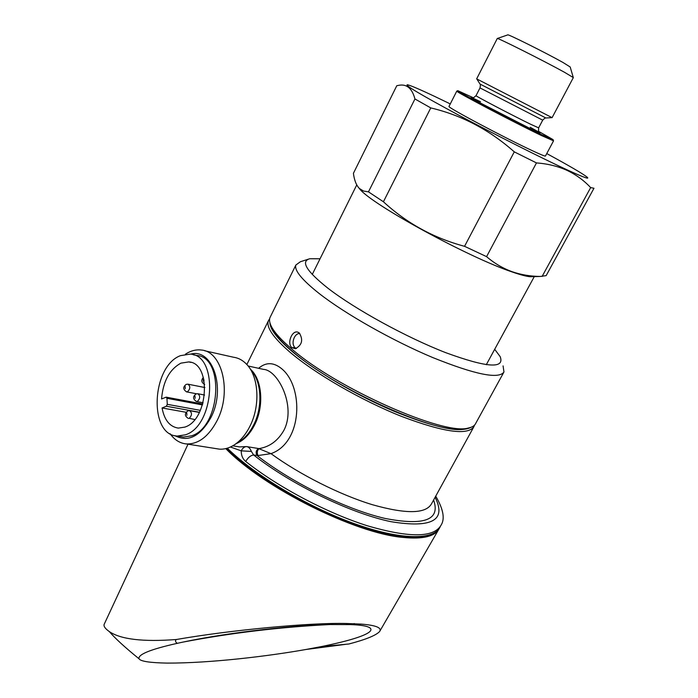 <?xml version="1.0" encoding="UTF-8"?>
<svg xmlns="http://www.w3.org/2000/svg" width="698" height="698" viewBox="0 0 698 698"><rect width="100%" height="100%" fill="white"/><g stroke="black" fill="none" stroke-linecap="round" stroke-linejoin="round"><path stroke-width="1.05" d="M357.786 186.593L359.932 189.263C372.68 205.003 468.41 257.3 511.774 271.827C520.071 274.724 526.187 276.364 530.122 276.731L533.351 276.644M449.041 106.358L449.006 106.428C446.528 106.96 506.547 138.85 533.42 151.196C541.36 154.877 545.382 156.474 545.461 156.003L553.523 140.883M457.818 90.74L456.78 91.115C454.555 91.133 514.932 122.831 541.674 135.639L553.549 140.839M473.314 97.755L457.888 90.714C452.653 89.17 514.129 121.504 541.526 134.644L553.104 139.644L538.385 131.233M476.647 78.865L552.092 117.657L573.337 77.6L564.464 72.26C543.995 60.935 496.409 37.055 497.273 38.503L476.647 78.883M497.316 38.495L507.751 34.9C506.696 33.321 545.984 52.917 562.92 62.436L570.205 66.999L573.25 77.426M512.315 271.775C502.926 268.381 494.35 263.338 486.576 256.646L536.465 162.913C547.607 163.733 557.789 166.22 567.029 170.373C576.059 174.674 583.938 180.416 590.656 187.605L593.981 188.251L546.168 275.623L540.322 276.452C530.497 276.347 521.162 274.794 512.315 271.775M414.944 98.968L368.474 191.854L363.492 191.034L359.444 188.53C356.312 185.336 354.296 180.267 353.415 173.322L396.778 85.732L398.698 85.331C406.681 83.769 412.099 88.314 414.944 98.968L430.762 107.911C461.64 115.205 489.481 129.854 514.278 151.859L464.554 246.315L486.576 256.646M464.554 246.315C433.763 238.088 406.716 223.238 383.42 201.774L430.762 107.911M368.474 191.854L383.42 201.774M450.28 103.915L434.296 96.237C419.646 89.327 410.721 85.496 407.51 84.763C403.837 84.667 420.99 94.849 458.961 115.31C495.275 134.723 541.674 158.114 566.706 169.658C583.58 177.397 590.316 179.84 586.913 176.969C582.228 173.366 568.835 165.566 546.761 153.577M514.278 151.859L536.465 162.913M590.656 187.605L542.093 276.469M299.302 333.025C303.394 339.839 302.094 345.056 295.385 348.703L291.956 347.674C286.442 343.433 292.349 329.281 298.238 332.361L299.302 333.025M299.808 333.513C297.627 333.4 295.786 334.735 294.286 337.544C292.462 341.758 292.689 345.135 294.966 347.683L296.441 348.459M104.412 623.794L104.098 624.474C103.583 626.385 105.319 628.75 109.307 631.577C120.728 639.385 143.055 642.029 176.297 639.516C230.471 630.05 310.401 622.511 346.365 623.489L361.215 624.099C375.847 625.26 381.998 627.72 379.66 631.472C376.117 635.363 365.874 639.534 348.921 643.984L320.906 646.671L305.759 649.515C268.084 656.216 210.29 663.213 167.171 663.1C149.948 662.786 140.56 661.346 139.015 658.772C137.899 654.436 150.655 649.288 177.283 643.329L182.728 642.143C232.582 631.577 298.98 625.007 330.093 624.535L350.475 624.614C381.632 625.504 381.3 634.465 320.906 646.671M439.365 528.264L439.286 528.421C435.229 536.396 423.189 539.406 403.156 537.443C355.177 533.438 263.329 487.536 225.794 448.613M236.273 446.38L239.484 446.903L246.542 446.58C248.601 446.842 250.216 448.456 251.367 451.414L253.636 454.983C250.634 455.375 247.999 457.539 245.731 461.483C242.695 458.952 241.194 455.41 241.238 450.847L230.436 447.017M258.592 368.3C265.877 362.07 273.511 362.157 281.495 368.579C303.813 386.448 302.853 442.515 270.981 453.648L257.928 455.55C256.803 452.636 257.196 450.323 259.106 448.605C269.698 446.825 277.97 440.717 283.92 430.273C296.441 406.288 277.996 370.088 263.547 369.39L248.113 365.996M204.593 350.754L233.647 357.263C238.594 357.961 242.991 360.377 246.83 364.504C258.862 376.911 260.424 406.009 249.832 426.434C245.661 434.627 240.505 440.77 234.354 444.853C229.354 448.064 224.346 449.495 219.32 449.137L216.153 448.64M185.441 354.174C190.711 350.754 195.998 349.366 201.329 350.03C222.322 351.364 231.998 392.171 217.087 420.615C208.702 436.425 198.52 444.207 186.549 443.954C180.005 443.361 174.517 439.941 170.094 433.72M190.598 354.139C212.515 347.787 226.265 388.385 210.927 417.526C200.143 436.52 188.128 442.567 174.875 435.648M236.247 446.38L232.774 445.821M433.598 500.047C440.647 519.958 424.393 526.074 384.816 518.387C346.287 509.453 291.877 482.737 257.073 455.532C255.485 452.583 256 450.262 258.618 448.544L270.981 453.648C299.896 474.684 340.057 494.882 372.47 504.733C406.123 514.217 425.806 513.911 431.521 503.816L473.514 427.394M270.449 316.63L269.943 317.66C269.044 320.05 269.62 323.174 271.679 327.022C274.899 332.972 281.486 340.196 291.45 348.695C335.633 387.844 444.024 435.849 468.245 428.049C472.188 427.281 474.684 425.736 475.704 423.407L503.572 372.706M503.066 365.892L503.965 371.973C498.974 379.442 475.268 374.651 432.839 357.594C392.538 340.703 345.248 313.934 319.099 293.457C301.902 279.811 294.163 270.327 295.865 265.031L300.384 261.733L308.307 259.202M320.059 258.757L309.738 258.749C300.445 261.357 306.501 271.182 327.903 288.204C355.169 309.301 406.341 337.378 445.769 352.682C486.855 367.706 504.977 369.015 500.152 356.608L494.69 349.297M270.955 325.591L272.691 329.77C275.858 335.633 282.324 342.735 292.087 351.085C335.389 389.519 441.45 436.459 465.374 428.799L467.913 428.136M185.336 434.828L177.379 436.041C148.465 435.465 151.501 366.328 180.45 355.657L190.31 354.104C218.718 355.151 214.687 426.024 185.336 434.828M193.128 354.724L196.391 355.439C224.826 356.521 220.865 427.097 191.496 435.84L183.539 437.035L180.799 436.599M162.076 407.972L166.368 406.236L167.284 404.325L166.935 398.296L166.176 397.153L161.561 398.959C163.053 381.361 169.501 369.425 180.913 363.152L188.73 361.922C211.703 362.733 208.536 419.83 184.857 427.097L178.287 428.101C169.754 426.783 164.344 420.074 162.076 407.972L186.148 412.291M435.098 497.299C446.711 520.298 431.949 528.412 390.819 521.65C350.492 513.266 290.892 484.395 253.636 454.983L257.928 455.55M251.367 451.414L241.238 450.847C242.52 448.16 244.291 446.737 246.542 446.58L258.618 448.544M176.297 639.516C175.024 640.781 175.355 642.047 177.283 643.329M346.365 623.489L349.567 624.579M350.475 624.614L361.215 624.099M354.375 623.558L350.021 624.597M480.486 101.725C467.608 95.547 467.965 96.176 481.55 103.609L531.501 129.235C543.349 134.88 542.922 134.234 530.236 127.298M472.633 97.903C472.537 98.523 473.672 97.781 476.019 95.678L476.019 95.678C474.771 95.687 513.423 115.912 530.777 124.323L538.638 127.865L542.704 120.161C544.475 118.355 545.539 117.639 545.897 117.997L545.984 117.988M476.019 95.678L479.997 87.913L542.712 120.152M479.988 84.039L545.897 117.997L551.978 117.63M291.956 347.674L294.966 347.683M227.321 448.203C254.796 475.225 307.347 506.704 353.755 523.439C400.233 540.235 433.964 540.488 440.063 526.999L440.316 526.536M435.726 496.165C443.352 509.147 445.123 518.823 441.049 525.21C433.807 537.809 409.203 537.984 367.235 525.734C326.952 513.013 278.066 487.134 245.731 461.483M474.457 425.222L474.003 426.504C468.053 435.726 443.893 432.359 401.542 416.401C361.381 400.434 314.946 373.561 289.783 352.019C273.258 337.64 266.121 327.24 268.381 320.827L269.646 318.733M250.914 370.088C261.628 381.16 263.006 406.917 253.618 425.012C249.919 432.28 245.33 437.733 239.859 441.363L239.222 441.764M250.329 369.146C262.178 379.223 264.359 406.192 254.543 425.012C249.744 434.313 243.707 440.482 236.439 443.527M269.908 322.746C270.1 329.273 277.315 338.678 291.546 350.954C314.92 370.882 356.678 395.53 394.667 411.515C434.845 427.726 460.296 432.987 471.01 427.307M203.825 379.11L203.258 379.014L203.406 381.283L204.078 380.297M203.101 402.755L196.566 401.524C192.77 399.125 192.613 396.586 196.103 393.916L197.796 393.724C200.448 395.871 200.326 398.427 197.412 401.402L196.286 401.472M194.986 396.089L195.135 398.357L194.986 396.089M196.496 393.785L186.68 391.892C182.955 389.493 182.797 386.989 186.218 384.362L187.937 384.17C190.528 386.282 190.388 388.812 187.535 391.761L186.41 391.84M185.127 386.491L185.267 388.734L185.127 386.491M186.776 413.033L186.916 415.301L186.776 413.033M188.399 418.442C184.595 416.121 184.429 413.591 187.928 410.834L189.542 410.651C192.212 412.788 192.098 415.345 189.202 418.32L194.742 419.55M199.48 412.239L166.368 406.236M202.464 404.927L166.935 398.296M167.284 404.325L200.378 410.363M312.259 274.454L356.757 184.926M449.006 106.428L456.78 91.115M538.533 131.765L538.62 127.891M479.997 87.913C480.503 85.479 480.521 84.231 480.067 84.161L476.874 79.031M359.932 189.263L359.444 188.53M530.122 276.731L540.322 276.452M553.165 139.844L553.409 140.682M486.288 364.722L534.284 276.617M104.098 624.474L188.015 444.19M239.213 441.773L234.354 444.853M186.549 443.954L219.32 449.137M439.417 528.177C431.172 541.683 396.717 540.287 350.544 523.326C304.433 506.32 253.069 475.164 226.388 448.474L226.379 448.465M465.374 428.799L468.245 428.049M203.388 377.435C200.945 380.166 201.39 382.513 204.706 384.476M177.379 436.041L183.539 437.035M188.73 361.922L190.999 362.402M188.198 384.223L204.907 387.538M198.058 393.777L204.584 395.042M189.804 410.694L199.384 412.431M166.272 397.171L202.752 404.002M272.691 329.77L271.679 327.022M298.238 332.361L298.98 332.78M269.943 317.66L295.865 265.031M246.856 364.531L268.381 320.827M380.044 630.8L438.562 529.677M109.307 631.577C115.135 638.391 125.038 647.456 139.015 658.772M345.248 644.394L305.759 649.515M182.728 642.143C231.099 632.912 280.221 627.04 330.093 624.535"/></g></svg>

